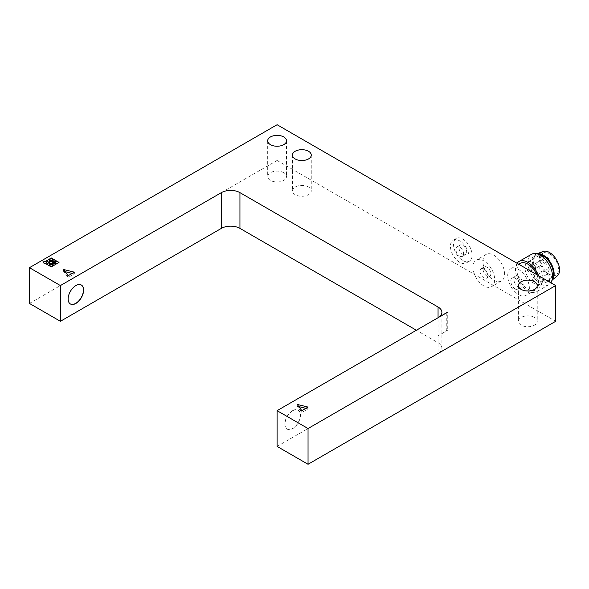 <?xml version="1.0" encoding="UTF-8"?>
<svg xmlns="http://www.w3.org/2000/svg" width="589" height="589" viewBox="0 0 589 589"><rect width="100%" height="100%" fill="white"/><g stroke="black" fill="none" stroke-linecap="round" stroke-linejoin="round"><path stroke-width="0.44" stroke-dasharray="2.94 2.21" d="M549.493 253.756A12.693 7.333 60 0 1 557.783 264.94A12.693 7.333 60 0 1 555.839 275.115A12.693 7.333 60 0 1 543.139 267.781A12.693 7.333 60 0 1 543.139 253.123A12.693 7.333 60 0 1 549.493 253.756M543.036 251.481A14.224 8.217 -120 0 0 542.373 268.223A14.224 8.217 -120 0 0 557.201 276.027M537.116 253.852A15.321 8.85 -120 0 0 536.343 254.087A15.321 8.85 -120 0 0 535.637 272.118A15.321 8.85 -120 0 0 551.606 280.519A15.321 8.85 -120 0 0 552.195 279.974M539.362 254.728A14.224 8.217 -120 0 0 536.189 255.368A14.224 8.217 -120 0 0 534.002 266.773A14.224 8.217 -120 0 0 543.301 279.311A14.224 8.217 -120 0 0 550.413 280.011A14.224 8.217 -120 0 0 552.556 277.581M540.201 281.093A14.224 8.217 -120 0 0 547.314 281.8A14.224 8.217 -120 0 0 547.314 265.374A14.224 8.217 -120 0 0 533.089 257.157A14.224 8.217 -120 0 0 530.91 268.562A14.224 8.217 -120 0 0 540.201 281.093M531.447 254.315A17.508 10.109 -120 0 0 528.767 268.348A17.508 10.109 -120 0 0 540.201 283.78A17.508 10.109 -120 0 0 548.955 284.642A17.508 10.109 -120 0 0 550.929 282.816M462.814 254.286A5.47 3.159 -120 0 0 465.553 254.558A5.47 3.159 -120 0 0 465.553 248.241A5.47 3.159 -120 0 0 460.083 245.083A5.47 3.159 -120 0 0 459.243 249.464A5.47 3.159 -120 0 0 462.814 254.286M483.09 269.394A5.47 3.159 -120 0 0 485.483 274.901A5.47 3.159 -120 0 0 489.695 276.366A5.47 3.159 -120 0 0 489.695 270.042A5.47 3.159 -120 0 0 484.224 266.883A5.47 3.159 -120 0 0 483.09 269.394M517.098 263.29A17.508 10.109 -120 0 0 517.098 277.588A17.508 10.109 -120 0 0 527.825 290.929A17.508 10.109 -120 0 0 536.579 291.791A17.508 10.109 -120 0 0 538.545 275.667M459.722 256.075A5.47 3.159 -120 0 0 462.453 256.348A5.47 3.159 -120 0 0 462.453 250.03A5.47 3.159 -120 0 0 456.983 246.872A5.47 3.159 -120 0 0 456.144 251.253A5.47 3.159 -120 0 0 459.722 256.075M479.998 271.176A5.47 3.159 -120 0 0 482.384 276.683A5.47 3.159 -120 0 0 486.602 278.148A5.47 3.159 -120 0 0 486.602 271.831A5.47 3.159 -120 0 0 481.132 268.672A5.47 3.159 -120 0 0 479.998 271.176M72.167 273.414L74.332 273.944L68.14 277.522L63.502 271.264L65.129 271.669M305.875 408.339L308.04 408.876L301.855 412.455L297.209 406.196L298.837 406.601M46.877 262.804L44.219 263.703L43.041 262.061M58.856 262.51L56.846 263.85L54.836 262.51M53.282 265.727L51.272 267.067L49.262 265.727M50.499 260.898L48.489 262.245L46.472 260.898M56.073 260.898L54.055 262.245L52.046 260.898M53.282 262.51L51.272 263.85L49.262 262.51M53.282 259.293L51.272 260.632L49.262 259.293M56.073 264.115L54.055 265.455L52.046 264.115M50.499 264.115L48.489 265.455L46.472 264.115M81.275 284.98A10.941 6.317 120 0 0 81.201 284.936A10.941 6.317 120 0 0 70.253 291.253A10.941 6.317 120 0 0 70.253 303.887A10.941 6.317 120 0 0 70.334 303.931M520.161 263.357A15.321 8.85 -120 0 0 517.812 275.637A15.321 8.85 -120 0 0 527.825 289.14A15.321 8.85 -120 0 0 535.482 289.898A15.321 8.85 -120 0 0 536.712 274.614M459.722 262.333A13.135 7.583 60 0 1 451.145 250.759A13.135 7.583 60 0 1 453.155 240.238A13.135 7.583 60 0 1 466.289 247.814A13.135 7.583 60 0 1 466.289 262.981A13.135 7.583 60 0 1 459.722 262.333M483.863 285.923A15.321 8.85 60 0 1 473.858 272.42A15.321 8.85 60 0 1 476.206 260.139A15.321 8.85 60 0 1 491.528 268.989A15.321 8.85 60 0 1 491.528 286.681A15.321 8.85 60 0 1 483.863 285.923M292.718 410.754A10.941 6.317 -60 0 1 298.189 410.209A10.941 6.317 -60 0 1 298.189 422.85A10.941 6.317 -60 0 1 287.248 429.167A10.941 6.317 -60 0 1 285.569 420.399A10.941 6.317 -60 0 1 292.718 410.754M68.14 275.733L68.14 277.522M74.332 273.944L74.332 272.162M63.502 269.482L63.502 271.264M297.209 404.407L297.209 406.196M301.855 412.455L301.855 410.666M308.04 407.087L308.04 408.876M518.534 294.5A15.321 8.85 -120 0 0 526.198 295.258A15.321 8.85 -120 0 0 526.198 277.566A15.321 8.85 -120 0 0 510.877 268.724A15.321 8.85 -120 0 0 508.528 280.997A15.321 8.85 -120 0 0 518.534 294.5M462.814 260.544A13.135 7.583 -120 0 0 469.381 261.192A13.135 7.583 -120 0 0 469.381 246.033A13.135 7.583 -120 0 0 456.247 238.449A13.135 7.583 -120 0 0 454.237 248.97A13.135 7.583 -120 0 0 462.814 260.544M493.773 280.202A15.321 8.85 -120 0 0 501.43 280.96A15.321 8.85 -120 0 0 501.43 263.268A15.321 8.85 -120 0 0 486.109 254.426A15.321 8.85 -120 0 0 483.76 266.699A15.321 8.85 -120 0 0 493.773 280.202M292.564 410.666A10.941 6.317 120 0 0 285.415 420.31A10.941 6.317 120 0 0 287.093 429.079A10.941 6.317 120 0 0 298.034 422.762A10.941 6.317 120 0 0 298.034 410.121A10.941 6.317 120 0 0 292.564 410.666M439.063 317.147L439.063 335.193L447.368 330.466L438.054 335.848L438.054 353.474A13.135 7.583 0 0 0 441.897 348.114A13.135 7.583 0 0 0 438.054 342.754L416.386 330.245M439.063 335.193A13.135 7.583 180 0 1 438.054 335.848M446.271 312.987L446.271 330.863A13.135 7.583 0 0 0 447.279 330.208L447.279 312.332M446.271 330.863L447.279 330.208M308.503 187A9.409 5.434 0 0 0 298.248 185.822A9.409 5.434 0 0 0 292.438 190.843A9.409 5.434 0 0 0 301.855 196.277A9.409 5.434 0 0 0 311.264 190.843A9.409 5.434 0 0 0 308.503 187M283.743 172.702A9.409 5.434 0 0 0 273.487 171.524A9.409 5.434 0 0 0 267.678 176.545A9.409 5.434 0 0 0 277.088 181.979A9.409 5.434 0 0 0 286.497 176.545A9.409 5.434 0 0 0 283.743 172.702M534.473 317.464A9.409 5.434 0 0 0 524.217 316.286A9.409 5.434 0 0 0 518.408 321.307A9.409 5.434 0 0 0 527.825 326.74A9.409 5.434 0 0 0 537.234 321.307A9.409 5.434 0 0 0 534.473 317.464M29.45 303.438L277.088 160.466L277.088 124.721M277.088 160.466L555.677 321.307M277.088 446.41L438.054 353.474M534.009 262.687A12.693 7.333 60 0 1 542.307 273.878A12.693 7.333 60 0 1 540.363 284.045A12.693 7.333 60 0 1 527.663 276.72A12.693 7.333 60 0 1 527.663 262.061A12.693 7.333 60 0 1 534.009 262.687M534.009 265.013A2.187 1.266 60 0 1 535.445 266.942A2.187 1.266 60 0 1 535.106 268.694A2.187 1.266 60 0 1 532.92 267.428A2.187 1.266 60 0 1 532.92 264.903A2.187 1.266 60 0 1 534.009 265.013M528.598 268.142A2.187 1.266 60 0 1 530.026 270.071A2.187 1.266 60 0 1 529.688 271.823A2.187 1.266 60 0 1 527.501 270.557A2.187 1.266 60 0 1 527.501 268.032A2.187 1.266 60 0 1 528.598 268.142M534.009 277.522A2.187 1.266 60 0 1 535.445 279.451A2.187 1.266 60 0 1 535.106 281.203A2.187 1.266 60 0 1 532.92 279.944A2.187 1.266 60 0 1 532.92 277.412A2.187 1.266 60 0 1 534.009 277.522M547.321 269.836A2.187 1.266 60 0 1 548.749 271.765A2.187 1.266 60 0 1 548.418 273.517A2.187 1.266 60 0 1 546.231 272.258A2.187 1.266 60 0 1 546.231 269.733A2.187 1.266 60 0 1 547.321 269.836M541.909 260.456A2.187 1.266 60 0 1 543.338 262.385A2.187 1.266 60 0 1 542.999 264.137A2.187 1.266 60 0 1 540.812 262.871A2.187 1.266 60 0 1 540.812 260.345A2.187 1.266 60 0 1 541.909 260.456M547.321 257.327A2.187 1.266 60 0 1 548.749 259.256A2.187 1.266 60 0 1 548.418 261.008A2.187 1.266 60 0 1 546.231 259.749A2.187 1.266 60 0 1 546.231 257.216A2.187 1.266 60 0 1 547.321 257.327M518.534 287.351A6.567 3.792 -120 0 0 521.817 287.675A6.567 3.792 -120 0 0 521.817 280.092A6.567 3.792 -120 0 0 515.25 276.3A6.567 3.792 -120 0 0 514.249 281.564A6.567 3.792 -120 0 0 518.534 287.351M515.441 289.14A6.567 3.792 60 0 1 511.149 283.353A6.567 3.792 60 0 1 512.158 278.089A6.567 3.792 60 0 1 518.725 281.881A6.567 3.792 60 0 1 518.725 289.464A6.567 3.792 60 0 1 515.441 289.14M438.054 342.754L438.054 317.736M537.013 253.822L536.343 254.087M552.165 280.069L551.606 280.519M536.189 255.368L533.089 257.157M550.413 280.011L547.314 281.8M548.955 284.642L536.579 291.791M460.083 245.083L456.983 246.872M465.553 254.558L462.453 256.348M486.602 278.148L489.695 276.366M481.132 268.672L484.224 266.883M518.688 264.211L510.877 268.724M535.482 289.898L526.198 295.258M456.247 238.449L453.155 240.238M469.381 261.192L466.289 262.981M486.109 254.426L476.206 260.139M501.43 280.96L491.528 286.681M292.438 155.098L292.438 190.843M311.264 155.098L311.264 190.843M267.678 140.808L267.678 176.545M286.497 140.808L286.497 176.545M518.408 285.562L518.408 321.307M537.234 285.562L537.234 321.307M441.897 348.114L441.897 312.369M540.363 284.045L555.839 275.115M527.663 262.061L543.139 253.123M535.106 281.203L548.418 273.517M532.92 277.412L546.231 269.733M529.688 271.823L542.999 264.137M527.501 268.032L540.812 260.345M535.106 268.694L548.418 261.008M532.92 264.903L546.231 257.216M515.25 276.3L512.158 278.089M521.817 287.675L518.725 289.464"/><path stroke-width="0.88" d="M552.165 280.069L557.201 276.027A14.224 8.217 -120 0 0 559.55 269.924A14.224 8.217 -120 0 0 553.748 256.053A14.224 8.217 -120 0 0 543.036 251.481L537.013 253.822M552.195 279.974A15.321 8.85 -120 0 0 554.131 273.951A15.321 8.85 -120 0 0 548.315 259.499A15.321 8.85 -120 0 0 537.116 253.852M552.556 277.581A14.224 8.217 -120 0 0 550.413 263.585A14.224 8.217 -120 0 0 539.362 254.728M550.929 282.816A17.508 10.109 -120 0 0 547.741 262.488A17.508 10.109 -120 0 0 531.447 254.315L519.064 261.464A17.508 10.109 -120 0 0 517.098 263.29M538.545 275.667A17.508 10.109 -120 0 0 519.064 261.464M65.129 271.669L72.167 273.414M298.837 406.601L305.875 408.339M43.041 262.061L45.699 261.347L46.877 262.804M54.836 262.51L56.846 261.347L58.856 262.51M49.262 265.727L51.272 264.564L53.282 265.727M46.472 260.898L48.489 259.742L50.499 260.898M52.046 260.898L54.055 259.742L56.073 260.898M49.262 262.51L51.272 261.347L53.282 262.51M49.262 259.293L51.272 258.129L53.282 259.293M52.046 264.115L54.055 262.959L56.073 264.115M46.472 264.115L48.489 262.959L50.499 264.115M70.334 303.931A10.941 6.317 120 0 0 75.731 303.35A10.941 6.317 120 0 0 82.858 293.771A10.941 6.317 120 0 0 81.275 284.98M536.712 274.614A15.321 8.85 -120 0 0 520.161 263.357L518.688 264.211M74.332 272.162L68.14 275.733L63.502 269.482L74.332 272.162M301.855 410.666L297.209 404.407L308.04 407.087L301.855 410.666M45.699 261.17L46.995 262.775L44.219 263.519L42.923 261.914L45.699 261.347M56.846 261.17L59.01 262.422L56.846 263.673L54.681 262.422L56.846 261.347M51.272 264.387L53.437 265.639L51.272 266.891L49.108 265.639L51.272 264.564M48.489 259.558L50.654 260.809L48.489 262.061L46.317 260.809L48.489 259.742M54.055 259.558L56.227 260.809L54.055 262.061L51.891 260.809L54.055 259.742M51.272 261.17L53.437 262.422L51.272 263.673L49.108 262.422L51.272 261.347M51.272 257.953L53.437 259.204L51.272 260.456L49.108 259.204L51.272 258.129M54.055 262.775L56.227 264.027L54.055 265.278L51.891 264.027L54.055 262.959M48.489 262.775L50.654 264.027L48.489 265.278L46.317 264.027L48.489 262.959M75.885 303.438A10.941 6.317 -60 0 1 70.408 303.976A10.941 6.317 -60 0 1 70.408 291.341A10.941 6.317 -60 0 1 81.356 285.024A10.941 6.317 -60 0 1 83.034 293.793A10.941 6.317 -60 0 1 75.885 303.438M438.054 317.736L438.054 307.009A13.135 7.583 180 0 1 441.897 312.369A13.135 7.583 180 0 1 439.063 317.081L447.279 312.332A13.135 7.583 180 0 1 446.271 312.987L277.088 410.666L308.04 428.534L555.677 285.562L277.088 124.721L29.45 267.693L60.402 285.562L221.368 192.632A13.135 7.583 180 0 1 239.944 192.632L239.944 228.377A13.135 7.583 0 0 0 221.368 228.377L60.402 321.307L60.402 285.562M438.054 307.009L239.944 192.632M534.473 281.719A9.409 5.434 180 0 1 537.234 285.562A9.409 5.434 180 0 1 527.825 290.995A9.409 5.434 180 0 1 518.408 285.562A9.409 5.434 180 0 1 524.217 280.541A9.409 5.434 180 0 1 534.473 281.719M283.743 136.965A9.409 5.434 180 0 1 286.497 140.808A9.409 5.434 180 0 1 277.088 146.241A9.409 5.434 180 0 1 267.678 140.808A9.409 5.434 180 0 1 273.487 135.787A9.409 5.434 180 0 1 283.743 136.965M308.503 151.263A9.409 5.434 180 0 1 311.264 155.098A9.409 5.434 180 0 1 301.855 160.532A9.409 5.434 180 0 1 292.438 155.098A9.409 5.434 180 0 1 298.248 150.085A9.409 5.434 180 0 1 308.503 151.263M416.386 330.245L239.944 228.377M60.402 321.307L29.45 303.438L29.45 267.693M308.04 428.534L308.04 464.279L555.677 321.307L555.677 285.562M308.04 464.279L277.088 446.41L277.088 410.666M221.368 228.377L221.368 192.632"/></g></svg>
